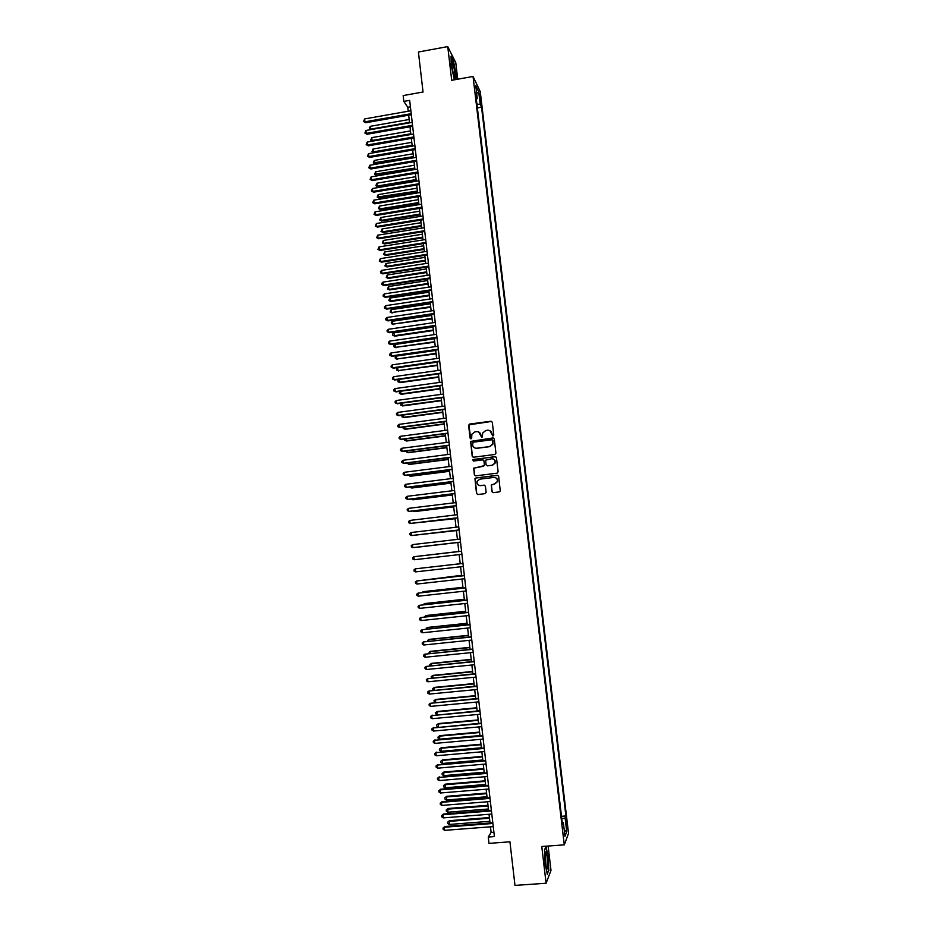 <?xml version="1.0" encoding="UTF-8"?>
<svg xmlns="http://www.w3.org/2000/svg" width="932" height="932" viewBox="0 0 932 932"><rect width="100%" height="100%" fill="white"/><g stroke="black" fill="none" stroke-linecap="round" stroke-linejoin="round"><path stroke-width="1.4" d="M493.051 435.943L493.785 434.988L492.294 422.266L490.966 421.229L469.646 424.048L468.61 425.4L470.089 438.087L471.01 438.809L471.674 438.308L471.848 434.207L474.889 431.9L476.66 431.667C478.978 431.598 480.399 432.716 480.9 434.999L482.019 437.376L482.811 432.867L485.898 430.456L487.681 430.223C490.011 430.153 491.432 431.271 491.933 433.566L493.051 435.943M567.087 824.203L566.481 821.22L566.365 826.078L566.971 829.072L567.087 824.203M491.91 491.583L493.249 492.644L499.272 491.898L500.274 491.048L498.655 476.334L497.315 475.285L475.926 477.953L474.947 478.722L476.52 493.471L477.848 494.531L485.094 493.634L486.143 492.294L485.432 486.213L484.104 485.164L480.516 485.607C477.813 485.421 476.695 483.976 477.149 481.273L479.759 479.176L493.855 477.417C496.488 477.568 497.63 478.966 497.292 481.611L494.601 483.859L491.257 484.978L491.91 491.583L493.028 492.644M457.728 79.208L455.771 62.677L447.744 46.6L418.41 52.017L423.046 92.012L403.172 95.565L403.836 101.413L409.672 100.365L494.403 836.587L488.263 837.041L488.985 843.378L509.932 841.806L514.977 885.4L546.094 883.256L550.998 870.406L548.121 846.035M447.744 46.6L451.705 80.292L473.037 76.459L564.279 844.846L541.772 846.501L546.094 883.256M494.869 454.49L495.929 453.138L494.263 438.972L492.923 437.935L470.637 441.43L472.186 456.167L473.514 457.216L494.869 454.49M496.453 457.635L498.119 471.825L497.071 473.176L475.681 475.856L474.353 474.796L473.724 468.155L483.347 466.303L484.395 464.952L483.929 460.932L482.601 459.884L473.596 461.037L472.722 459.884L495.125 456.587L496.453 457.635M479.514 96.008L480.842 103.324L480.679 98.443L479.654 93.631L479.514 96.008M473.037 76.459L480.236 91.592L568.543 833.348L564.279 844.846M561.507 816.304L565.899 815.954L481.541 107.192L480.225 104.501L476.893 104.046M565.899 815.954L565.095 817.958L566.726 831.659L564.967 836.307L563.312 822.397L562.474 824.494L475.914 95.716L477.289 98.524L475.763 85.686L478.71 91.837L480.225 104.501M490.465 826.824L491.106 832.451L488.263 837.041M403.836 101.413L407.762 107.262L408.216 111.234M408.67 115.184L409.544 122.849M409.998 126.775L410.884 134.499M411.338 138.39L412.224 146.149L374.082 152.697L372.019 151.497L373.045 149.004L373.371 151.846L412.119 145.194M412.678 150.029L413.563 157.823M414.006 161.679L414.915 169.507M415.357 173.329L416.255 181.204M416.697 185.014L417.606 192.924M418.037 196.699L418.957 204.656M419.388 208.407L420.297 216.399M420.728 220.127L421.648 228.154M422.08 231.87L423.012 239.932M423.431 243.613L424.363 251.722M424.782 255.38L425.714 263.535M426.134 267.169L427.077 275.348M427.497 278.959L428.44 287.196M428.848 290.772L429.803 299.044M430.211 302.609L431.167 310.915M431.574 314.445L432.53 322.798M432.937 326.305L433.904 334.693M434.3 338.176L435.267 346.611M435.663 350.071L436.642 358.54M437.038 361.977L438.017 370.482M438.401 373.895L439.391 382.446M439.776 385.836L440.766 394.422M441.151 397.789L442.141 406.41M442.525 409.754L443.527 418.421M443.9 421.73L444.902 430.444M445.286 433.73L446.288 442.49M446.661 445.741L447.675 454.536M448.047 457.775L449.061 466.606M449.434 469.821L450.447 478.698M450.82 481.879L451.845 490.803M452.206 493.96L453.232 502.919M453.593 506.053L454.63 515.058M454.991 518.157L456.028 527.209M456.377 530.285L457.426 539.372M457.775 542.424L458.824 551.546M459.173 554.598L460.222 563.709M460.583 566.807L461.62 575.894M461.981 579.028L463.029 588.092M463.39 591.261L464.427 600.313M464.8 603.505L465.837 612.545M466.21 615.772L467.247 624.789M467.619 628.063L468.656 637.057M469.029 640.354L470.066 649.336M470.45 652.68L471.476 661.638M471.86 665.005L472.897 673.952M473.281 677.354L474.306 686.278M474.703 689.715L475.728 698.627M476.124 702.099L477.149 710.988M477.557 714.495L478.57 723.372M478.978 726.913L479.992 735.767M480.411 739.344L481.425 748.175M481.844 751.786L482.858 760.605M483.277 764.252L484.279 773.047M484.71 776.74L485.712 785.513M486.143 789.229L487.145 797.99M487.576 801.753L488.589 810.479M489.02 814.277L490.022 822.991M410.418 106.796L407.762 107.262M493.902 832.229L491.106 832.451M477.359 107.926L481.541 107.192M476.31 99.13L477.289 98.524M563.312 822.397L562.206 822.199M561.81 818.902L565.095 817.958M476.683 93.445L478.71 91.837M566.726 831.659L564.244 830.237M456.039 79.511L455.969 74.374L453.488 61.011L451.076 56.211L451.17 65.007L454.362 79.814M548.832 870.605L548.144 856.741L545.989 846.512L544.486 850.066L545.15 864.115L547.352 874.426L548.389 870.639M492.713 435.908L489.848 430.584M478.733 431.994L481.693 437.353M491.747 421.404L468.924 424.841L470.718 438.797M493.645 438.063L470.846 441.512L472.396 456.226L473.13 457.204M492.748 440.51L491.816 439.776L473.083 442.211L472.559 444.89C473.048 447.185 474.47 448.292 476.788 448.234L489.603 446.579L492.748 444.04L492.341 439.881M475.18 448.082L476.788 448.234M492.935 440.591L492.935 444.11L489.789 446.649L476.986 448.304M483.184 459.965L484.116 460.99L484.524 465.569L473.934 468.214L474.551 474.842L475.39 475.856M495.742 456.68L473.596 459.418L472.932 459.942L473.374 461.025M492.352 465.173L495.008 462.983C495.405 460.303 494.263 458.893 491.595 458.742L485.654 460.163L486.061 464.742L487.389 465.79L492.539 465.219L495.195 463.029C495.638 461.037 494.927 459.662 493.063 458.905M492.539 465.219L487.576 465.849M495.043 477.499C497.059 478.151 497.874 479.537 497.467 481.646L494.787 483.894L491.444 485.013L492.108 491.607M479.689 485.595L480.516 485.607M484.547 485.188L480.714 485.642M497.839 475.332L476.124 477.988L475.145 478.768L476.73 493.494L477.662 494.531M409.16 119.494L370.482 126.286L370.808 129.117L409.498 122.348M370.75 129.641L369.328 127.661L370.482 126.286M369.456 128.791L371.157 129.571M411.198 113.669L364.948 121.812L364.622 118.923L410.872 110.757M411.327 114.706L365.693 122.744L363.585 121.486L364.622 118.923M365.693 122.744L363.585 121.486M454.758 72.498C453.954 66.696 453.08 63.131 452.125 61.815L451.95 67.034L453.989 76.692C454.979 78.777 455.235 77.379 454.758 72.498M453.535 75.317L451.729 64.494M451.076 57.003L453.255 61.326L455.666 74.28L455.736 79.57M546.024 852.291L545.791 852.011C544.556 850.881 545.208 864.395 546.571 867.983L546.816 868.577C548.424 871.711 547.585 854.761 546.024 852.291M545.779 847.013L547.853 856.869L548.517 870.313L547.201 873.715M546.129 866.317L545.138 854.621M410.476 130.911L371.763 137.633L372.089 140.476L410.802 133.765M372.416 141.163L370.738 140.138L371.763 137.633M370.738 140.138L372.614 141.128M411.793 142.328L373.045 149.004M372.019 151.497L374.082 152.697M413.109 153.768L374.326 160.386L375.363 164.055L413.54 157.555M375.363 164.055L373.301 162.879L413.435 156.634M373.301 162.879L374.326 160.386M414.425 165.22L375.619 171.779L375.934 174.633L376.645 175.426L414.857 168.983M376.645 175.426L374.582 174.261L414.752 168.086M374.582 174.261L375.619 171.779M412.538 125.296L366.253 133.381L365.927 130.48L412.212 122.383M412.655 126.321L366.987 134.278L364.89 133.043L365.927 130.48M366.987 134.278L364.89 133.043M413.878 136.946L367.546 144.949L367.22 142.06L413.552 134.033M413.994 137.936L368.291 145.835L366.183 144.611L367.22 142.06M368.291 145.835L366.183 144.611M415.229 148.607L368.851 156.553L368.524 153.652L414.891 145.695M415.334 149.574L369.596 157.403L367.488 156.192L368.524 153.652M369.596 157.403L367.488 156.192M416.569 160.292L370.155 168.156L369.829 165.255L416.231 157.368M416.674 161.224L370.889 168.983L368.792 167.783L369.829 165.255M370.889 168.983L368.792 167.783M415.742 176.696L376.901 183.196L377.227 186.05L377.926 186.808L416.173 180.435M377.926 186.808L375.864 185.666L377.227 186.05L416.068 179.561M375.864 185.666L376.901 183.196M417.92 171.977L371.472 179.783L371.146 176.87L417.583 169.053M418.025 172.886L372.194 180.575L370.097 179.398L371.146 176.87M372.194 180.575L370.097 179.398M417.058 188.171L378.194 194.613L378.508 197.468L379.208 198.213L417.489 191.887M379.208 198.213L377.157 197.083L417.385 191.048M377.157 197.083L378.194 194.613M419.26 183.686L372.777 191.421L372.45 188.509L418.922 180.761M419.365 184.571L373.511 192.19L371.402 191.025L372.45 188.509M373.511 192.19L371.402 191.025M418.375 199.669L379.475 206.054L379.802 208.919L380.501 209.63L418.806 203.362M380.501 209.63L378.439 208.512L379.802 208.919L418.713 202.547M378.439 208.512L379.475 206.054M420.612 195.405L374.093 203.071L373.755 200.159L420.274 192.481M420.705 196.268L374.815 203.817L372.707 202.663L373.755 200.159M374.815 203.817L372.707 202.663M419.703 211.18L380.769 217.505L381.095 220.371L381.794 221.059L420.122 214.849M381.794 221.059L379.732 219.964L381.095 220.371L420.029 214.057M379.732 219.964L380.769 217.505M421.963 207.149L375.398 214.744L375.072 211.82L421.625 204.213M422.056 207.976L376.12 215.455L374.023 214.325L375.072 211.82M376.12 215.455L374.023 214.325M421.031 222.701L382.062 228.969L382.388 231.847L383.075 232.511L421.45 226.36M383.075 232.511L381.025 231.416L382.388 231.847L421.357 225.591M381.025 231.416L382.062 228.969M423.314 218.904L376.714 226.418L376.388 223.505L422.977 215.968M423.408 219.696L377.437 227.117L375.328 225.998L376.388 223.505M377.437 227.117L375.328 225.998M422.347 234.247L383.355 240.456L383.681 243.334L384.368 243.963L422.767 237.87M384.368 243.963L382.318 242.891L383.681 243.334L422.685 237.136M382.318 242.891L383.355 240.456M424.666 230.67L378.031 238.126L377.705 235.19L424.328 227.723M424.759 231.439L378.753 238.778L376.645 237.683L377.705 235.19M378.753 238.778L376.645 237.683M423.676 245.803L384.648 251.955L384.974 254.832L385.673 255.438L424.095 249.403M385.673 255.438L383.611 254.378L384.974 254.832L424.013 248.693M383.611 254.378L384.648 251.955M426.029 242.46L379.347 249.834L379.021 246.898L425.691 239.512M426.11 243.194L380.058 250.463L377.961 249.38L379.021 246.898M380.058 250.463L377.961 249.38M425.015 257.372L385.953 263.465L386.279 266.342L386.966 266.925L425.423 260.948M386.966 266.925L384.904 265.888L386.279 266.342L425.342 260.261M384.904 265.888L385.953 263.465M427.38 254.25L380.664 261.566L380.338 258.63L427.042 251.302M427.462 254.96L381.374 262.172L379.277 261.1L380.338 258.63M381.374 262.172L379.277 261.1M426.343 268.952L387.246 274.987L387.572 277.876L388.26 278.435L426.751 272.505M388.26 278.435L386.209 277.41L387.572 277.876L426.681 271.853M386.209 277.41L387.246 274.987M428.743 266.074L381.992 273.309L381.654 270.373L428.405 263.115M428.825 266.75L382.702 273.88L380.594 272.831L380.466 271.655L381.654 270.373M382.702 273.88L380.594 272.831M427.672 280.555L388.551 286.532L388.877 289.421L389.564 289.945L428.079 284.085M389.564 289.945L387.502 288.943L388.877 289.421L428.009 283.456M387.502 288.943L388.551 286.532M430.106 277.899L383.308 285.064L382.982 282.128L429.768 274.94M430.176 278.551L384.019 285.611L381.922 284.575L381.782 283.398L382.982 282.128M384.019 285.611L381.922 284.575M429.011 292.17L389.856 298.089L390.182 300.978L390.858 301.479L429.419 295.677M390.858 301.479L388.807 300.488L390.182 300.978L429.349 295.071M388.807 300.488L389.856 298.089M431.469 289.747L384.636 296.842L384.299 293.895L431.132 286.776M431.539 290.365L385.335 297.366L383.238 296.341L383.11 295.164L384.299 293.895M385.335 297.366L383.238 296.341M430.351 303.797L391.16 309.657L391.487 312.546L430.747 307.28M392.162 313.036L390.112 312.045L391.487 312.546L430.677 306.71M390.112 312.045L391.16 309.657M432.832 301.607L385.965 308.632L385.627 305.673L432.495 298.636M432.902 302.201L386.663 309.121L384.567 308.119L384.427 306.943L385.627 305.673M386.663 309.121L384.567 308.119M431.691 315.435L392.465 321.237L392.791 324.138L432.087 318.895M393.467 324.592L391.417 323.625L392.791 324.138L432.017 318.348M391.417 323.625L391.289 322.46L392.465 321.237M434.195 313.478L387.293 320.433L386.955 317.474L433.858 310.507M434.265 314.049L387.992 320.899L385.895 319.909L385.755 318.732L386.955 317.474M387.992 320.899L385.895 319.909M433.031 327.097L393.77 332.841L394.772 336.172L433.415 330.534M394.772 336.172L392.722 335.217L394.096 335.741L433.357 330.01M392.722 335.217L392.593 334.052L393.77 332.841M435.57 325.373L388.621 332.246L388.283 329.299L435.232 322.402M435.628 325.909L389.32 332.689L387.211 331.722L387.083 330.534L388.283 329.299M389.32 332.689L387.211 331.722M434.37 338.77L395.086 344.456L395.413 347.356L434.755 342.184M396.077 347.764L394.026 346.82L395.413 347.356L434.708 341.695M394.026 346.82L393.898 345.656L395.086 344.456M436.945 337.279L389.949 344.083L389.611 341.124L436.595 334.297M437.003 337.792L390.648 344.502L388.551 343.535L388.411 342.359L389.611 341.124M390.648 344.502L388.551 343.535M435.71 350.455L396.391 356.082L396.717 358.995L436.094 353.845M397.393 359.368L395.343 358.447L396.717 358.995L436.048 353.379M395.343 358.447L395.203 357.282L396.391 356.082M438.308 349.197L391.277 355.931L390.951 352.972L437.97 346.215M438.366 349.686L391.976 356.327L389.879 355.383L389.739 354.195L390.951 352.972M391.976 356.327L389.879 355.383M437.061 362.164L397.708 367.721L398.034 370.633L437.446 365.519M398.698 370.983L396.648 370.074L398.034 370.633L437.388 365.088M396.648 370.074L396.519 368.909L397.708 367.721M439.683 361.138L392.617 367.802L392.279 364.831L439.345 358.156M439.741 361.593L393.304 368.163L391.207 367.231L391.079 366.043L392.279 364.831M393.304 368.163L391.207 367.231M400.014 382.621L397.964 381.724L397.836 380.559L399.001 379.406L400.014 382.621L438.786 377.215M397.964 381.724L399.35 382.295L438.739 376.808M441.057 373.091L393.956 379.685L393.619 376.703L440.72 370.109M441.116 373.522L394.644 380.011L392.547 379.103L392.407 377.914L393.619 376.703M394.644 380.011L392.547 379.103M400.364 391.277L401.331 394.271L440.137 388.924M401.331 394.271L399.28 393.397L400.667 393.98L440.09 388.551M399.28 393.397L400.073 391.312M442.444 385.067L395.296 391.58L394.958 388.597L442.094 382.073M442.479 385.464L395.972 391.883L393.875 390.986L393.747 389.797L394.958 388.597M395.972 391.883L393.875 390.986M401.704 403.16L402.647 405.933L441.477 400.655M401.144 403.241L400.597 405.07L401.983 405.665L441.442 400.294M443.818 397.044L396.636 403.486L396.298 400.504L443.469 394.05M443.865 397.416L397.312 403.766L395.215 402.88L395.086 401.692L396.298 400.504M403.043 415.066L403.964 417.618L442.828 412.387M402.205 415.183L401.913 416.767L403.311 417.373L442.793 412.06M404.395 426.996L405.28 429.303L444.18 424.142M403.276 427.136L403.23 428.475L404.628 429.093L444.145 423.85M405.735 438.925L406.597 441.011L445.531 435.908M404.43 439.1L404.546 440.207L405.956 440.824L445.496 435.64M445.205 409.043L397.976 415.416L397.638 412.433L444.855 406.049M445.24 409.381L398.651 415.66L396.554 414.798L396.426 413.61L397.638 412.433M446.579 421.066L399.315 427.357L398.978 424.375L446.242 418.06M446.614 421.369L399.991 427.578L397.894 426.728L397.766 425.54L398.978 424.375M447.966 433.1L400.655 439.31L400.329 436.327L447.616 430.083M448.001 433.38L401.331 439.508L399.234 438.681L399.106 437.481L400.329 436.327M407.086 450.878L407.925 452.742L446.882 447.698M405.77 451.053L407.272 452.579L446.859 447.453M449.352 445.147L402.007 451.286L401.669 448.292L449.003 442.129M449.387 445.391L402.682 451.449L400.585 450.634L400.445 449.445L401.669 448.292M408.437 462.843L409.241 464.474L448.245 459.488M407.121 463.018L408.6 464.346L448.222 459.278M450.738 457.204L403.358 463.274L403.02 460.28L450.389 454.187M450.762 457.426L404.022 463.414L401.925 462.61L401.797 461.422L403.02 460.28M409.789 474.831L410.569 476.229L449.597 471.312M408.472 474.994L409.929 476.124L449.585 471.126M452.137 469.285L404.709 475.285L404.372 472.279L451.787 466.268M452.148 469.472L405.373 475.39L403.276 474.609L403.148 473.409L404.372 472.279M411.14 486.83L411.897 488.007L450.96 483.137M409.824 486.993L411.257 487.925L450.948 482.986M453.523 481.378L406.061 487.308L405.723 484.291L453.173 478.361M453.546 481.541L406.725 487.378L404.628 486.62L404.488 485.409L405.723 484.291M412.492 498.841L413.226 499.785L452.323 494.985M411.187 499.051L412.596 499.738L452.311 494.857M454.921 493.494L407.412 499.342L407.074 496.325L454.571 490.465M454.933 493.622L408.076 499.389L405.979 498.643L405.839 497.432L407.074 496.325M413.855 510.876L414.554 511.586L453.686 506.845M412.794 511.004L413.925 511.563L453.674 506.74M456.319 505.622L408.764 511.388L408.426 508.371L455.969 502.581M456.33 505.715L409.428 511.412L407.331 510.678L407.202 509.478L408.426 508.371M415.206 522.922L455.049 518.716M414.472 523.003L455.037 518.646M457.717 517.761L410.127 523.458L409.789 520.44L457.356 514.72M457.717 517.831L410.779 523.446L408.694 522.736L408.554 521.524L409.789 520.44M416.569 534.98L456.412 530.599M416.15 535.038L456.412 530.564M459.115 529.924L411.49 535.539L411.14 532.522L458.765 526.883M459.115 529.958L411.49 535.539L410.045 534.805L409.905 533.593L411.14 532.522M418.561 547.072L457.787 542.506L418.561 547.072M460.513 542.098L412.841 547.643L412.503 544.614L460.163 539.045M460.513 542.109L412.841 547.643L411.408 546.898L411.268 545.686L412.503 544.614M418.829 556.148L458.812 551.464L418.957 556.124M414.204 559.759L412.76 558.99L412.631 557.779L413.866 556.73L461.561 551.243L414.507 556.637L413.866 556.73L414.204 559.759L461.911 554.284M462.959 563.394L415.229 568.858L462.971 563.441M415.567 571.887L414.123 571.118L413.994 569.906L415.229 568.858L415.567 571.887L463.32 566.493M461.561 575.324L421.683 580.356M461.561 575.394L420.938 580.438M464.369 575.592L416.592 580.997L464.369 575.661M416.942 584.038L415.486 583.246L415.357 582.034L416.592 580.997L416.942 584.038L464.73 578.714M462.936 587.288L423.582 591.622L423.046 592.496M462.948 587.393L422.977 591.785L421.986 592.612M465.767 587.789L417.967 593.148L465.779 587.894M418.305 596.2L416.86 595.397L416.721 594.185L417.967 593.148L418.305 596.2L466.14 590.958M464.311 599.264L424.934 603.54L424.421 604.647M464.322 599.393L424.316 603.738L423.093 604.786M467.177 600.01L419.33 605.322L467.188 600.15M419.68 608.375L418.223 607.559L418.084 606.348L419.33 605.322L419.68 608.375L467.549 603.214M465.685 611.264L426.274 615.469L425.796 616.809M465.709 611.427L425.668 615.691L424.468 616.949M468.586 612.254L420.705 617.52L468.61 612.417M421.043 620.572L419.598 619.745L419.458 618.522L420.705 617.52L421.043 620.572L468.959 615.481M467.072 623.275L427.625 627.422L427.171 628.995M467.083 623.461L427.019 627.667L425.842 629.135M469.996 624.498L422.08 629.729L470.019 624.696M422.417 632.781L420.961 631.943L420.821 630.719L422.08 629.729L422.417 632.781L470.369 627.772M468.447 635.298L428.976 639.387L428.545 641.193M468.47 635.519L428.37 639.667L427.217 641.332M471.406 636.777L423.454 641.95L471.429 636.999M423.792 645.002L422.336 644.163L422.196 642.94L423.454 641.95L423.792 645.002L471.79 640.074M469.833 647.344L430.328 651.363L429.92 653.414M469.868 647.589L429.722 651.666L428.592 653.553M472.827 649.056L424.829 654.182L472.85 649.313M425.178 657.246L423.711 656.384L423.571 655.161L424.829 654.182L425.178 657.246L473.211 652.4M471.219 659.39L431.679 663.351L431.306 665.646M471.254 659.67L431.085 663.689L429.838 664.644L429.967 665.774M474.237 661.359L426.204 666.438L474.272 661.65M426.553 669.502L425.085 668.64L424.945 667.405L426.204 666.438L426.553 669.502L474.621 664.737M472.606 671.471L433.031 675.362L432.681 677.89M472.64 671.774L432.436 675.723L431.201 676.667L431.551 678.007M475.658 673.673L427.59 678.717L475.693 673.999M427.928 681.781L426.472 680.896L426.332 679.673L427.59 678.717L427.928 681.781L476.042 677.086M473.992 683.552L434.382 687.385L434.067 690.158M474.038 683.89L433.799 687.781L432.553 688.713L433.217 690.239M477.079 686.01L428.965 690.996L477.114 686.36M429.314 694.072L427.846 693.175L427.706 691.952L428.965 690.996L429.314 694.072L477.475 689.459M475.39 695.656L435.745 699.431L435.454 702.437M475.425 696.018L435.162 699.85L433.916 700.771L434.883 702.495M478.5 698.359L430.351 703.299L478.535 698.744M430.7 706.386L429.233 705.466L429.093 704.243L430.351 703.299L430.7 706.386L478.897 701.843M476.776 707.772L437.108 711.477L436.84 714.739M476.823 708.169L436.526 711.932L435.279 712.852L437.108 711.477M436.549 714.762L435.279 712.852M479.922 710.732L431.737 715.625L479.968 711.139M432.087 718.7L430.607 717.78L430.479 716.545L431.737 715.625L432.087 718.7L480.33 714.238M430.479 716.545L432.343 715.159M478.174 719.912L438.471 723.558L438.226 727.053L436.77 726.144L436.642 724.933L438.471 723.558M478.221 720.331L437.889 724.036L436.642 724.933M481.343 723.116L433.124 727.962L481.401 723.558M433.473 731.049L431.994 730.106L431.865 728.871L433.124 727.962L433.473 731.049L481.751 726.657M431.865 728.871L433.73 727.461M479.572 732.063L439.834 735.639L439.589 739.181L479.98 735.558M479.619 732.517L439.252 736.152L438.005 737.037L439.834 735.639M439.589 739.181L438.133 738.249L438.005 737.037M482.776 735.511L434.522 740.311L482.823 735.989M434.86 743.398L433.392 742.454L433.252 741.22L434.522 740.311L434.86 743.398L483.184 739.099M433.252 741.22L435.116 739.787M480.97 744.225L441.197 747.744L440.964 751.32L481.378 747.767M481.029 744.715L440.615 748.279L439.368 749.165L441.197 747.744M440.964 751.32L439.508 750.377L439.368 749.165M484.197 747.93L435.908 752.683L484.256 748.431M436.258 755.77L434.778 754.815L434.638 753.58L435.908 752.683L436.258 755.77L484.617 751.553M434.638 753.58L436.502 752.124M482.368 756.411L442.56 759.86L442.327 763.471L482.776 759.976M482.427 756.924L441.989 760.43L440.731 761.304L442.56 759.86M442.327 763.471L440.871 762.516L440.731 761.304M485.63 760.361L437.306 765.067L485.688 760.896M437.644 768.166L436.164 767.187L436.025 765.953L437.306 765.067L437.644 768.166L486.05 764.019M436.025 765.953L437.9 764.473M483.778 768.609L443.935 771.999L443.702 775.634L484.186 772.209M483.836 769.156L443.364 772.593L442.106 773.455L443.935 771.999M443.702 775.634L442.246 774.667L442.106 773.455M487.063 772.814L438.692 777.463L487.133 773.385M439.042 780.573L437.562 779.583L437.423 778.337L438.692 777.463L439.042 780.573L487.494 776.507M437.423 778.337L439.287 776.845M485.176 780.818L445.298 784.15L445.077 787.82L485.595 784.464M485.246 781.4L444.739 784.767L443.481 785.618L445.298 784.15M445.077 787.82L443.609 786.841L443.481 785.618M488.496 785.28L440.685 789.229L440.09 789.882L488.566 785.874M440.44 792.992L438.949 791.99L438.821 790.744L440.09 789.882L440.44 792.992L488.927 789.008M438.821 790.744L440.685 789.229M486.586 793.05L446.673 796.312L446.451 800.017L487.005 796.72M486.655 793.656L446.113 796.965L444.844 797.804L446.673 796.312M446.451 800.017L444.983 799.027L444.844 797.804M489.941 797.757L442.083 801.637L441.488 802.312L490.011 798.386M441.838 805.423L440.347 804.409L440.207 803.174L441.488 802.312L441.838 805.423L490.372 801.52M440.207 803.174L442.083 801.637M487.984 805.295L448.047 808.487L447.826 812.226L488.415 808.999M488.065 805.935L447.488 809.174L446.218 810.013L448.047 808.487M447.826 812.226L446.358 811.224L446.218 810.013M491.374 810.258L443.481 814.055L442.886 814.766L491.455 810.922M443.248 817.888L441.745 816.851L441.605 815.617L442.886 814.766L443.248 817.888L491.816 814.055M441.605 815.617L443.481 814.055M489.393 817.562L449.422 820.684L449.212 824.459L489.824 821.302M489.475 818.226L448.863 821.407L447.605 822.222L449.422 820.684M449.212 824.459L447.733 823.445L447.605 822.222M492.818 822.781L444.879 826.498L444.296 827.232L492.9 823.469M444.646 830.354L443.154 829.317L443.015 828.07L444.296 827.232L444.646 830.354L493.261 826.614M443.015 828.07L444.879 826.498M479.817 98.594L480.679 98.443M480.213 101.087L480.982 100.947M451.705 62.992L452.125 61.815M545.243 853.211L545.791 852.011"/></g></svg>
